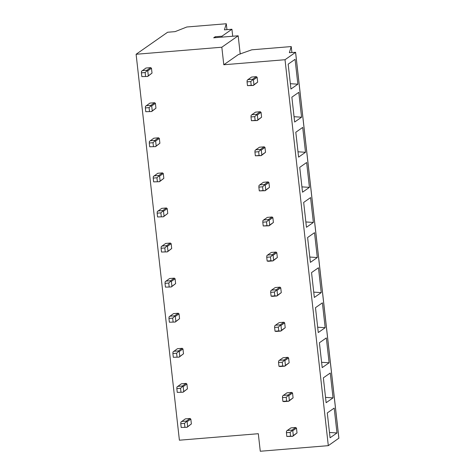<?xml version="1.0" encoding="UTF-8"?>
<svg xmlns="http://www.w3.org/2000/svg" width="475" height="475" viewBox="0 0 475 475"><rect width="100%" height="100%" fill="white"/><g stroke="black" fill="none" stroke-linecap="round" stroke-linejoin="round"><path stroke-width="0.71" d="M238.171 35.791L221.825 47.221L223.79 64.76L285.018 59.725L328.308 445.657L260.276 451.25L258.311 433.711L179.396 440.2L136.105 54.269L167.616 32.241L175.097 31.629L186.829 26.992L226.284 23.75L224.42 29.86L231.931 29.242L221.973 36.207L215.169 36.765L213.685 37.804L238.171 35.791L240.225 54.085M221.825 47.221L136.105 54.269M223.79 64.76L238.355 54.578L251.768 49.81L291.228 46.568L289.364 52.678L295.604 52.303L285.018 59.725M215.169 36.765L215.27 37.673M221.973 36.207L222.074 37.115M231.931 29.242L232.714 36.242M226.284 23.75L226.949 29.658M328.308 445.657L338.853 438.199M291.228 46.568L291.887 52.47M295.076 59.328L297.861 84.194L290.949 89.021L288.165 64.161L295.076 59.328M290.356 83.695L297.861 84.194M298.775 92.34L301.566 117.206L294.654 122.033L291.864 97.173L298.775 92.34M294.055 116.707L301.566 117.206M302.712 127.425L305.502 152.291L298.591 157.118L295.8 132.258L302.712 127.425M297.991 151.792L305.502 152.291M306.648 162.509L309.433 187.37L302.527 192.203L299.737 167.342L306.648 162.509M301.928 186.877L309.433 187.37M310.585 197.594L313.369 222.454L306.458 227.287L303.673 202.427L310.585 197.594M305.864 221.962L313.369 222.454M314.515 232.679L317.306 257.539L310.395 262.372L307.604 237.512L314.515 232.679M309.795 257.046L317.306 257.539M318.452 267.763L321.242 292.624L314.331 297.457L311.541 272.597L318.452 267.763M313.732 292.131L321.242 292.624M322.388 302.848L325.179 327.708L318.268 332.542L315.477 307.681L322.388 302.848M317.668 327.216L325.179 327.708M326.325 337.933L329.11 362.793L322.198 367.626L319.414 342.76L326.325 337.933M321.605 362.3L329.11 362.793M330.262 373.017L333.046 397.878L326.135 402.711L323.35 377.845L330.262 373.017M325.541 397.385L333.046 397.878M327.281 412.929L330.072 437.796L336.983 432.963L334.192 408.102L327.281 412.929M329.472 432.47L336.983 432.963M145.558 76.315L145.136 72.532L146.959 70.846L147.007 70.235L150.718 67.634L151.477 68.269L152.018 73.103L147.701 76.451L141.835 76.617L141.413 72.841L145.136 72.532M150.718 67.634L145.956 68.026L141.52 71.292L141.413 72.841M147.701 76.451L141.835 76.617M147.583 76.368L152.018 73.103M142.245 70.627L147.007 70.235M148.307 75.703L147.761 70.87L151.477 68.269M147.761 70.87L146.959 70.846M251.204 85.328L253.347 85.464L247.481 85.637L251.204 85.328L250.782 81.552L252.605 79.859L252.652 79.248L256.363 76.653L257.123 77.288L253.407 79.883L252.605 79.859M247.481 85.637L247.059 81.854L250.782 81.552M253.407 79.883L253.953 84.716L257.664 82.122L257.123 77.288M253.953 84.716L253.228 85.387M253.347 85.464L257.664 82.122M252.652 79.248L247.891 79.64L247.166 80.311L247.059 81.854M247.891 79.64L251.602 77.045L256.363 76.653M149.494 111.399L149.073 107.617L150.896 105.931L150.937 105.319L154.654 102.719L155.414 103.354L155.954 108.187L151.638 111.536L145.772 111.702L145.35 107.926L149.073 107.617M154.654 102.719L149.892 103.111L145.457 106.376L145.35 107.926M151.638 111.536L145.772 111.702M151.519 111.453L155.954 108.187M146.175 105.711L150.937 105.319M152.237 110.788L151.697 105.955L155.414 103.354M151.697 105.955L150.896 105.931M255.14 120.413L257.284 120.549L251.417 120.721L255.14 120.413L254.719 116.63L256.542 114.944L256.583 114.332L260.3 111.738L261.06 112.373L257.343 114.968L256.542 114.944M251.417 120.721L250.996 116.939L254.719 116.63M257.343 114.968L257.883 119.801L261.6 117.206L261.06 112.373M257.883 119.801L257.165 120.472M257.284 120.549L261.6 117.206M256.583 114.332L251.821 114.724L251.103 115.395L250.996 116.939M251.821 114.724L255.538 112.13L260.3 111.738M153.431 146.484L153.003 142.702L154.832 141.016L154.874 140.404L158.591 137.803L159.351 138.439L159.891 143.272L155.574 146.615L149.708 146.787L149.281 143.005L153.003 142.702M158.591 137.803L153.829 138.195L149.387 141.461L149.281 143.005M155.574 146.615L149.708 146.787M155.45 146.537L159.891 143.272M150.112 140.796L154.874 140.404M156.174 145.873L155.634 141.039L159.351 138.439M155.634 141.039L154.832 141.016M259.077 155.497L261.22 155.634L255.354 155.806L259.077 155.497L258.649 151.715L260.478 150.029L260.52 149.417L264.237 146.822L264.997 147.458L261.28 150.053L260.478 150.029M255.354 155.806L254.927 152.024L258.649 151.715M261.28 150.053L261.82 154.886L265.537 152.291L264.997 147.458M261.82 154.886L261.096 155.557M261.22 155.634L265.537 152.291M260.52 149.417L255.758 149.809L255.033 150.48L254.927 152.024M255.758 149.809L259.475 147.214L264.237 146.822M157.368 181.563L156.94 177.787L158.769 176.1L158.81 175.489L162.527 172.888L163.281 173.523L163.828 178.357L159.505 181.699L153.645 181.872L153.217 178.089L156.94 177.787M162.527 172.888L157.765 173.28L153.324 176.546L153.217 178.089M159.505 181.699L153.645 181.872M159.386 181.622L163.828 178.357M154.048 175.881L158.81 175.489M160.111 180.957L159.57 176.118L163.281 173.523M159.57 176.118L158.769 176.1M263.013 190.582L265.151 190.718L259.291 190.891L263.013 190.582L262.586 186.8L264.415 185.113L264.456 184.502L268.173 181.907L268.927 182.537L265.216 185.137L264.415 185.113M259.291 190.891L258.863 187.108L262.586 186.8M265.216 185.137L265.757 189.97L269.473 187.376L268.927 182.537M265.757 189.97L265.032 190.641M265.151 190.718L269.473 187.376M264.456 184.502L259.694 184.894L258.97 185.565L258.863 187.108M259.694 184.894L263.411 182.299L268.173 181.907M161.298 216.648L160.877 212.871L162.705 211.185L162.747 210.567L166.464 207.973L167.218 208.608L167.764 213.441L163.442 216.784L157.575 216.956L157.154 213.174L160.877 212.871M166.464 207.973L161.702 208.365L157.261 211.63L157.154 213.174M163.442 216.784L157.575 216.956M163.323 216.707L167.764 213.441M157.985 210.959L162.747 210.567M164.047 216.042L163.501 211.203L167.218 208.608M163.501 211.203L162.705 211.185M266.944 225.667L269.087 225.803L263.221 225.975L266.944 225.667L266.522 221.884L268.351 220.198L268.393 219.587L272.11 216.992L272.864 217.621L269.147 220.222L268.351 220.198M263.221 225.975L262.8 222.193L266.522 221.884M269.147 220.222L269.693 225.055L273.41 222.46L272.864 217.621M269.693 225.055L268.969 225.726M269.087 225.803L273.41 222.46M268.393 219.587L263.631 219.978L262.907 220.643L262.8 222.193M263.631 219.978L267.348 217.378L272.11 216.992M165.235 251.732L164.813 247.956L166.636 246.27L166.683 245.652L170.394 243.058L171.154 243.693L171.695 248.526L167.378 251.869L161.512 252.041L161.09 248.259L164.813 247.956M170.394 243.058L165.632 243.449L161.197 246.715L161.09 248.259M167.378 251.869L161.512 252.041M167.259 251.792L171.695 248.526M161.922 246.044L166.683 245.652M167.984 251.127L167.438 246.287L171.154 243.693M167.438 246.287L166.636 246.27M270.881 260.751L273.024 260.888L268.262 261.28L267.158 261.054L270.881 260.751L270.459 256.969L272.282 255.283L272.329 254.671L276.04 252.071L276.8 252.706L273.083 255.307L272.282 255.283M267.158 261.054L266.736 257.278L270.459 256.969M273.083 255.307L273.63 260.14L277.341 257.545L276.8 252.706M273.63 260.14L272.905 260.811M273.024 260.888L277.341 257.545M272.329 254.671L267.567 255.063L266.843 255.728L266.736 257.278M267.567 255.063L271.278 252.463L276.04 252.071M169.171 286.817L168.75 283.041L170.572 281.348L170.614 280.737L174.331 278.142L175.091 278.777L175.631 283.611L171.315 286.953L165.448 287.126L165.021 283.343L168.75 283.041M174.331 278.142L169.569 278.534L165.134 281.8L165.021 283.343M171.315 286.953L165.448 287.126M171.196 286.876L175.631 283.611M165.852 281.129L170.614 280.737M171.914 286.205L171.374 281.372L175.091 278.777M171.374 281.372L170.572 281.348M274.817 295.836L276.961 295.973L272.199 296.364L271.094 296.139L274.817 295.836L274.396 292.054L276.218 290.368L276.26 289.756L279.977 287.155L280.737 287.791L277.02 290.391L276.218 290.368M271.094 296.139L270.673 292.363L274.396 292.054M277.02 290.391L277.56 295.224L281.277 292.63L280.737 287.791M277.56 295.224L276.842 295.895M276.961 295.973L281.277 292.63M276.26 289.756L271.498 290.148L270.78 290.813L270.673 292.363M271.498 290.148L275.215 287.547L279.977 287.155M173.108 321.902L172.68 318.125L174.509 316.433L174.551 315.822L178.268 313.227L179.027 313.862L179.568 318.695L175.251 322.038L169.385 322.21L168.958 318.428L172.68 318.125M178.268 313.227L173.506 313.619L169.064 316.884L168.958 318.428M175.251 322.038L169.385 322.21M175.127 321.961L179.568 318.695M169.789 316.213L174.551 315.822M175.851 321.29L175.311 316.457L179.027 313.862M175.311 316.457L174.509 316.433M278.754 330.921L280.897 331.057L276.135 331.449L275.031 331.223L278.754 330.921L278.326 327.138L280.155 325.452L280.197 324.841L283.913 322.24L284.673 322.875L280.957 325.476L280.155 325.452M275.031 331.223L274.603 327.447L278.326 327.138M280.957 325.476L281.497 330.309L285.214 327.708L284.673 322.875M281.497 330.309L280.772 330.974M280.897 331.057L285.214 327.708M280.197 324.841L275.435 325.233L274.71 325.897L274.603 327.447M275.435 325.233L279.152 322.632L283.913 322.24M177.044 356.986L176.617 353.21L178.446 351.518L178.487 350.906L182.204 348.312L182.958 348.947L183.504 353.78L179.182 357.123L173.316 357.295L172.894 353.513L176.617 353.21M182.204 348.312L177.442 348.703L173.001 351.969L172.894 353.513M179.182 357.123L173.316 357.295M179.063 357.046L183.504 353.78M173.725 351.298L178.487 350.906M179.787 356.375L179.247 351.542L182.958 348.947M179.247 351.542L178.446 351.518M282.69 366.005L284.828 366.142L280.066 366.534L278.967 366.308L282.69 366.005L282.263 362.223L284.092 360.537L284.133 359.925L287.85 357.325L288.604 357.96L284.893 360.561L284.092 360.537M278.967 366.308L278.54 362.532L282.263 362.223M284.893 360.561L285.433 365.394L289.15 362.793L288.604 357.96M285.433 365.394L284.709 366.059M284.828 366.142L289.15 362.793M284.133 359.925L279.371 360.317L278.647 360.982L278.54 362.532M279.371 360.317L283.088 357.717L287.85 357.325M180.975 392.071L180.553 388.289L182.382 386.603L182.424 385.991L186.141 383.396L186.895 384.032L187.435 388.865L183.118 392.207L177.252 392.38L176.831 388.598L180.553 388.289M186.141 383.396L181.373 383.788L176.938 387.054L176.831 388.598M183.118 392.207L177.252 392.38M183 392.13L187.435 388.865M177.662 386.383L182.424 385.991M183.724 391.459L183.178 386.626L186.895 384.032M183.178 386.626L182.382 386.603M286.621 401.09L288.764 401.227L284.002 401.618L282.898 401.393L286.621 401.09L286.199 397.308L288.028 395.622L288.07 395.01L291.787 392.409L292.541 393.045L288.824 395.645L288.028 395.622M282.898 401.393L282.477 397.617L286.199 397.308M288.824 395.645L289.37 400.478L293.087 397.878L292.541 393.045M289.37 400.478L288.646 401.143M288.764 401.227L293.087 397.878M288.07 395.01L283.308 395.402L282.583 396.067L282.477 397.617M283.308 395.402L287.025 392.801L291.787 392.409M184.912 427.156L184.49 423.373L186.313 421.687L186.36 421.076L190.071 418.481L190.831 419.116L191.372 423.949L187.055 427.292L181.189 427.464L180.767 423.682L184.49 423.373M190.071 418.481L185.309 418.873L180.874 422.138L180.767 423.682M187.055 427.292L181.189 427.464M186.936 427.215L191.372 423.949M181.598 421.468L186.36 421.076M187.655 426.544L187.114 421.711L190.831 419.116M187.114 421.711L186.313 421.687M290.558 436.175L292.701 436.311L286.835 436.478L290.558 436.175L290.136 432.392L291.959 430.706L292.006 430.095L295.717 427.494L296.477 428.129L292.76 430.73L291.959 430.706M286.835 436.478L286.413 432.701L290.136 432.392M292.76 430.73L293.307 435.563L297.017 432.963L296.477 428.129M293.307 435.563L292.582 436.228M292.701 436.311L297.017 432.963M292.006 430.095L287.244 430.487L286.52 431.152L286.413 432.701M287.244 430.487L290.955 427.886L295.717 427.494M338.859 438.277L295.575 52.351M338.895 438.235L295.604 52.303"/></g></svg>

